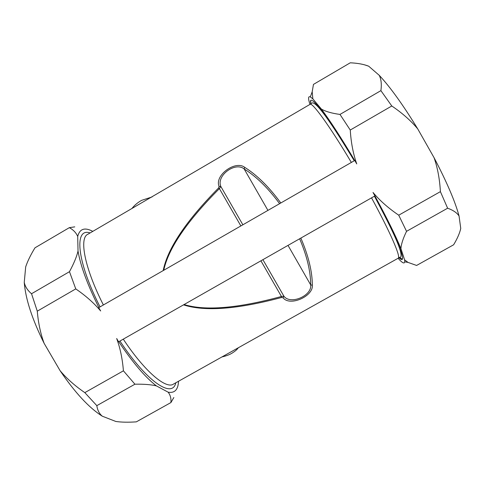 <?xml version="1.0" encoding="UTF-8"?>
<svg xmlns="http://www.w3.org/2000/svg" width="485" height="485" viewBox="0 0 485 485"><rect width="100%" height="100%" fill="white"/><g stroke="black" fill="none" stroke-linecap="round" stroke-linejoin="round"><path stroke-width="0.73" d="M118.758 341.725C132.641 362.471 145.173 377.184 156.352 385.866C151.047 384.599 143.906 384.047 134.927 384.205L123.414 370.819C122.462 358.894 120.213 348.121 116.667 338.506L118.589 341.816L374.966 195.898L373.013 192.46C379.773 200.566 388.346 208.144 398.737 215.188L406.545 231.333C403.108 238.341 401.234 244.107 400.931 248.629C395.839 236.08 387.163 218.511 374.911 195.928M98.722 307.648L100.656 310.97C94.029 303.089 85.73 295.735 75.757 288.902L69.476 271.685C73.853 263.555 76.709 256.68 78.03 251.06C80.583 266.065 87.53 284.895 98.891 307.551L354.723 160.499C341.343 138.079 330.236 120.941 321.416 109.095C325.714 111.562 331.91 113.338 339.985 114.43L350.255 130.035C351.043 142.645 353.207 153.939 356.742 163.912L354.784 160.468M98.891 307.551L354.723 160.499M156.352 385.866L168.137 392.183C174.679 393.335 178.14 389.697 178.522 381.258M92.805 231.363C84.699 227.083 79.661 228.781 77.703 236.456L78.03 251.06M262.906 259.675L283.883 296.165L283.131 297.826C289.842 306.762 313.559 296.208 312.334 285.18L310.661 284.865C312.237 295.704 290.436 305.156 283.883 296.165L281.427 296.487C237.717 308.363 205.264 311.049 184.064 304.55M260.918 260.809L281.427 296.487L281.603 297.475L283.131 297.826M183.5 304.871C204.803 311.752 237.504 309.284 281.603 297.475M163.748 270.254C168.392 248.465 186.943 221.251 219.402 188.604L218.626 187.931C186.04 220.948 167.561 248.496 163.196 270.569M240.839 225.889L219.402 188.604L220.863 186.537C216.031 175.728 235.201 161.45 244.161 168.956L244.749 167.361C235.395 159.995 214.315 175.394 219.062 186.373L218.626 187.931M371.528 197.856C390.886 233.333 401.337 257.996 398.088 258.269C402.204 262.906 404.417 264.095 404.751 261.821L404.611 259.863L400.931 248.629M312.334 285.18C312.285 271.564 308.46 255.862 300.858 238.08M280.797 202.972C269.066 186.967 257.05 175.097 244.749 167.361M242.821 224.737L220.863 186.537L219.062 186.373M364.429 64.79L368.685 66.196C363.895 64.287 357.754 63.153 350.261 62.801L313.468 84.396L312.188 91.798L312.849 98.867L310.321 96.903C308.133 95.969 308.017 98.467 309.97 104.396L143.851 201.517M123.275 339.154C144.948 371.91 166.3 389.594 173.581 384.029L398.088 258.269M96.83 405.648C97.461 410.158 99.286 413.675 102.299 416.197C89.076 407.837 75.011 392.68 60.116 370.722C66.688 378.53 74.92 385.836 84.82 392.632L96.83 405.648L134.927 384.205M102.299 416.197L115.806 421.459C121.377 422.283 128.216 422.417 136.34 421.853L170.926 402.556C171.247 398.385 170.314 394.929 168.137 392.183M77.703 236.456C76.169 232.8 73.38 229.872 69.337 227.653L34.981 247.817C30.628 254.934 27.53 261.294 25.681 266.895L24.25 282.428C25.19 286.696 27.621 290.466 31.537 293.74L37.278 311.17C38.303 323.113 40.601 333.856 44.165 343.404C32.198 319.372 25.566 299.045 24.25 282.428M310.709 102.899L310.746 100.965M402.295 259.075L398.609 256.977M404.611 259.863L408.067 262.427L416.609 265.447L453.627 244.786C457.349 238.584 459.725 233.133 460.75 228.453L460.095 230.981M69.337 227.653L74.763 226.865M173.842 397.512L170.926 402.556M380.901 90.64C381.756 84.348 381.21 79.249 379.27 75.351C390.261 87.1 403.083 104.948 417.73 128.889C410.886 120.674 402.241 113.041 391.795 105.991L380.901 90.64L339.985 114.43M459.059 216.013C456.961 212.788 453.148 210.187 447.625 208.217L440.398 191.642C439.695 179.086 437.585 167.768 434.057 157.68C446.897 182.233 455.233 201.675 459.059 216.013L460.75 228.453M60.116 370.722L44.165 343.404M221.93 356.948C226.695 355.838 230.369 354.377 232.939 352.565C235.516 350.916 237.323 349.285 238.359 347.672M123.414 370.819L84.82 392.632M440.398 191.642L398.737 215.188M417.73 128.889L434.057 157.68M350.255 130.035L391.795 105.991M37.278 311.17L75.757 288.902M406.545 231.333L447.625 208.217M368.685 66.196L379.27 75.351M321.416 109.095L312.849 98.867M69.476 271.685L31.537 293.74M119.934 341.052C147.191 382.435 172.557 398.628 175.788 382.792M90.101 232.945C74.163 227.35 76.26 260.354 100.049 306.872M399.082 257.796C408.37 266.829 398.9 240.845 374.511 196.152M288.011 245.392L310.661 284.865C310.679 271.503 307.011 256.135 299.651 238.765M279.596 203.658C268.09 188.059 256.28 176.492 244.161 168.956L267.896 210.32M309.976 104.39C311.97 101.668 329.479 125.579 351.346 162.42M354.329 160.717C326.884 114.466 307.532 90.556 310.867 103.814M103.372 304.956C84.493 267.884 79.013 237.929 87.833 234.267L144.003 201.427M152.102 196.934L141.711 200.311C137.904 202.372 134.636 205.1 131.914 208.495M398.209 258.208L399.525 257.583C405.551 257.25 393.323 231.497 374.426 196.207M310.048 104.348L311.309 103.523C314.795 98.382 332.322 124.481 354.244 160.759M310.321 96.903L312.188 91.798M404.751 261.821L408.067 262.427"/></g></svg>
